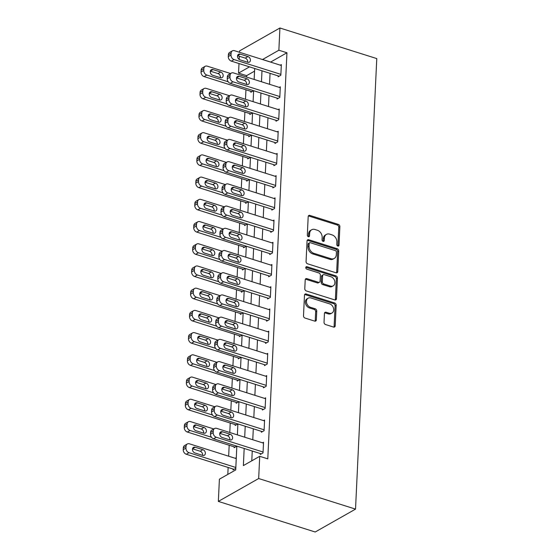 <?xml version="1.0" encoding="UTF-8"?>
<svg xmlns="http://www.w3.org/2000/svg" width="560" height="560" viewBox="0 0 560 560"><rect width="100%" height="100%" fill="white"/><g stroke="black" fill="none" stroke-linecap="round" stroke-linejoin="round"><path stroke-width="0.84" d="M337.834 246.05A1.337 1.029 60.4 0 0 339.003 245.182L339.878 226.646A1.911 1.463 60.4 0 0 338.373 224.399L309.855 215.397A1.911 1.463 60.4 0 0 308.826 215.474A1.911 1.463 60.4 0 0 308.189 216.636L307.314 235.172A1.337 1.029 60.4 0 0 309.533 235.872L309.645 233.478A6.125 4.69 60.4 0 1 311.689 229.747A6.125 4.69 60.4 0 1 314.979 229.495L317.352 230.244A6.125 4.69 60.4 0 1 322.161 237.426L322.049 239.827A1.337 1.029 60.4 0 0 324.268 240.527L324.38 238.126A6.125 4.69 60.4 0 1 326.431 234.402A6.125 4.69 60.4 0 1 329.714 234.15L332.087 234.899A6.125 4.69 60.4 0 1 336.896 242.081L336.784 244.482A1.337 1.029 60.4 0 0 337.834 246.05M337.869 246.064A1.337 1.029 60.4 0 0 337.911 245.798L338.786 227.262A1.911 1.463 60.4 0 0 337.288 225.022L308.763 216.013A1.911 1.463 60.4 0 0 308.371 215.943M308.399 236.754A1.337 1.029 60.4 0 0 308.441 236.495L308.553 234.094L309.645 233.478M323.134 241.409A1.337 1.029 60.4 0 0 323.176 241.143L323.288 238.749L324.38 238.126M324.03 322.294A1.911 1.463 60.4 0 0 325.528 324.534L333.536 327.061A1.911 1.463 60.4 0 0 334.558 326.984A1.911 1.463 60.4 0 0 335.202 325.822L336.168 305.235A1.911 1.463 60.4 0 0 334.67 302.988L306.145 293.979A1.911 1.463 60.4 0 0 305.123 294.063A1.911 1.463 60.4 0 0 304.479 295.225L303.506 315.812A1.911 1.463 60.4 0 0 305.011 318.059L314.678 321.111A1.911 1.463 60.4 0 0 315.707 321.027A1.911 1.463 60.4 0 0 316.344 319.865L316.757 311.052A1.911 1.463 60.4 0 0 315.259 308.812L310.464 307.293A5.117 3.92 60.4 0 1 306.621 302.946A5.117 3.92 60.4 0 1 308.161 298.179A5.117 3.92 60.4 0 1 310.905 297.962L329.679 303.891A5.117 3.92 60.4 0 1 333.522 308.245A5.117 3.92 60.4 0 1 331.989 313.012A5.117 3.92 60.4 0 1 329.238 313.229L326.109 312.235A1.911 1.463 60.4 0 0 325.087 312.319A1.911 1.463 60.4 0 0 324.443 313.481L324.03 322.294M278.873 50.218L286.944 52.766L267.792 458.864L259.721 456.309L258.671 478.527L355.53 509.117L376.775 58.59L279.916 28L278.873 50.218L262.521 59.542M336.091 272.811A1.911 1.463 60.4 0 0 337.12 272.734A1.911 1.463 60.4 0 0 337.757 271.565L338.73 250.985A1.911 1.463 60.4 0 0 337.225 248.738L308.707 239.729A1.911 1.463 60.4 0 0 307.678 239.806A1.911 1.463 60.4 0 0 307.041 240.975L306.068 261.555A1.911 1.463 60.4 0 0 307.573 263.802L336.091 272.811M337.449 278.11L336.476 298.69A1.911 1.463 60.4 0 1 335.839 299.859A1.911 1.463 60.4 0 1 334.81 299.936L306.292 290.927A1.911 1.463 60.4 0 1 304.787 288.687L305.207 279.874A1.911 1.463 60.4 0 1 305.844 278.712A1.911 1.463 60.4 0 1 306.873 278.628L318.437 282.282A1.911 1.463 60.4 0 0 319.466 282.205A1.911 1.463 60.4 0 0 320.103 281.043L320.383 275.198A1.911 1.463 60.4 0 0 318.878 272.951L306.838 269.15A1.337 1.029 60.4 0 1 306.95 266.707L335.951 275.863A1.911 1.463 60.4 0 1 337.449 278.11L336.357 278.726L335.391 299.313L336.476 298.69M286.944 52.766L270.592 62.09M270.06 73.353L269.542 84.308M269.01 95.564L268.492 106.526M267.96 117.782L267.449 128.737M266.917 140L266.399 150.955M265.867 162.211L265.349 173.173M264.817 184.429L264.306 195.384M263.774 206.64L263.256 217.602M262.724 228.858L262.206 239.813M261.674 251.076L261.163 262.031M260.631 273.287L260.113 284.249M259.581 295.505L259.063 306.46M258.538 317.716L258.02 328.678M257.488 339.934L256.97 350.889M256.438 362.152L255.92 373.107M255.395 384.363L254.877 395.325M254.345 406.581L253.827 417.536M253.295 428.799L252.777 439.754M252.252 451.01L251.783 460.81M278.159 75.908L278.117 76.797L280.84 75.25L281.344 64.589L280.322 65.17M277.109 98.126L277.067 99.015L279.797 97.468L280.294 86.807L279.279 87.381M276.066 120.337L276.024 121.226L278.747 119.679L279.251 109.018L278.229 109.599M275.016 142.555L274.974 143.444L277.697 141.897L278.201 131.236L277.179 131.817M273.966 164.773L273.924 165.662L276.654 164.115L277.151 153.447L276.136 154.028M272.923 186.984L272.881 187.873L275.604 186.326L276.108 175.665L275.086 176.246M271.873 209.202L271.831 210.091L274.554 208.544L275.058 197.883L274.036 198.457M270.823 231.413L270.781 232.302L273.511 230.762L274.008 220.094L272.993 220.675M269.78 253.631L269.738 254.52L272.461 252.973L272.965 242.312L271.943 242.893M268.73 275.849L268.688 276.738L271.411 275.191L271.915 264.523L270.893 265.104M267.68 298.06L267.638 298.949L270.368 297.402L270.865 286.741L269.85 287.322M266.637 320.278L266.595 321.167L269.318 319.62L269.822 308.959L268.8 309.533M265.587 342.496L265.545 343.385L268.268 341.838L268.772 331.17L267.75 331.751M264.537 364.707L264.495 365.596L267.225 364.049L267.722 353.388L266.707 353.969M263.494 386.925L263.452 387.814L266.175 386.267L266.679 375.606L265.657 376.18M262.444 409.136L262.402 410.025L265.125 408.478L265.629 397.817L264.607 398.398M261.394 431.354L261.352 432.243L264.082 430.696L264.579 420.035L263.564 420.616M260.351 453.572L260.309 454.461L263.032 452.914L263.536 442.246L262.514 442.827M254.548 71.148L246.61 75.649L246.547 77.049M245.945 89.803L245.497 99.26M244.895 112.021L244.454 121.478M243.852 134.232L243.404 143.689M242.802 156.45L242.354 165.907M241.752 178.661L241.311 188.125M240.709 200.879L240.261 210.336M239.659 223.097L239.211 232.554M238.609 245.308L238.168 254.772M237.566 267.526L237.118 276.983M236.516 289.737L236.068 299.201M235.466 311.955L235.025 321.412M234.423 334.173L233.975 343.63M233.373 356.384L232.925 365.848M232.323 378.602L231.882 388.059M231.28 400.82L230.832 410.277M230.23 423.031L229.782 432.488M229.18 445.249L228.669 456.204M228.137 467.46L227.808 474.418M250.908 91.371L250.866 92.26L253.596 90.699M249.865 113.589L249.823 114.478L252.546 112.91L252.056 123.879M248.815 135.8L248.773 136.689L251.496 135.128M247.765 158.018L247.723 158.907L250.453 157.346M246.722 180.229L246.68 181.118L249.403 179.557M245.672 202.447L245.63 203.336L248.353 201.775M244.622 224.665L244.58 225.554L247.31 223.986M243.579 246.876L243.537 247.765L246.26 246.204M242.529 269.094L242.487 269.983L245.21 268.422M241.479 291.305L241.437 292.194L244.167 290.633M240.436 313.523L240.394 314.412L243.117 312.851M239.386 335.741L239.344 336.63L242.067 335.069M238.336 357.952L238.294 358.841L241.024 357.28M237.293 380.17L237.251 381.059L239.974 379.498M236.243 402.388L236.201 403.277L238.924 401.709M235.193 424.599L235.151 425.488L237.881 423.927L237.391 434.896M234.15 446.817L234.108 447.706L236.831 446.145L235.739 469.917L219.394 479.192L218.344 501.41L315.203 532L355.53 509.117M233.1 469.028L233.058 469.917L235.781 468.37L236.285 457.709L235.263 458.29M246.61 75.649L238.539 73.101L238.994 63.539M239.183 59.437L239.337 56.252M239.526 52.283L239.589 50.883L279.916 28M218.344 501.41L258.671 478.527M244.174 448.462L243.369 465.591L259.721 456.309M261.989 70.805L261.471 81.76M260.939 93.016L260.421 103.978M259.889 115.234L259.378 126.189M258.846 137.445L258.328 148.407M257.796 159.663L257.278 170.618M256.746 181.881L256.235 192.836M255.703 204.092L255.185 215.054M254.653 226.31L254.135 237.265M253.603 248.521L253.092 259.483M252.56 270.739L252.042 281.694M251.51 292.957L250.992 303.912M250.46 315.168L249.949 326.13M249.417 337.386L248.899 348.341M248.367 359.604L247.849 370.559M247.317 381.815L246.806 392.777M246.274 404.033L245.756 414.988M245.224 426.244L244.706 437.206M249.522 66.864L238.539 73.101M238.441 412.678L238.959 401.723M239.484 390.46L240.002 379.505M240.534 368.249L241.052 357.287M241.584 346.031L242.102 335.076M242.627 323.82L243.145 312.858M243.677 301.602L244.195 290.647M244.727 279.384L245.245 268.429M245.77 257.173L246.288 246.211M246.82 234.955L247.338 224M247.87 212.744L248.388 201.782M248.913 190.526L249.431 179.571M249.963 168.308L250.481 157.353M251.013 146.097L251.531 135.135M253.106 101.661L253.624 90.706M254.156 79.45L254.674 68.488M270.592 62.041L262.521 59.493M326.431 234.402L325.339 235.025A6.125 4.69 60.4 0 0 323.288 238.749M311.689 229.747L310.604 230.37A6.125 4.69 60.4 0 0 308.553 234.094M336.483 272.881A1.911 1.463 60.4 0 0 336.672 272.188L337.638 251.601A1.911 1.463 60.4 0 0 336.14 249.354L307.615 240.345A1.911 1.463 60.4 0 0 307.223 240.275M336.42 252.203A1.337 1.029 60.4 0 0 335.37 250.628L310.331 242.725A1.337 1.029 60.4 0 0 309.169 243.593L309.05 246.12A6.125 4.69 60.4 0 0 313.852 253.309L330.967 258.713A6.125 4.69 60.4 0 0 334.25 258.454A6.125 4.69 60.4 0 0 336.301 254.73L336.42 252.203M309.617 242.781L308.525 243.397A1.337 1.029 60.4 0 0 308.077 244.209L309.169 243.593M334.25 258.454L333.165 259.07A6.125 4.69 60.4 0 1 329.875 259.329L312.767 253.925A6.125 4.69 60.4 0 1 307.958 246.743L308.077 244.209M335.202 300.006A1.911 1.463 60.4 0 0 335.391 299.313M319.466 282.205L318.374 282.821A1.911 1.463 60.4 0 1 317.345 282.905L305.781 279.251A1.911 1.463 60.4 0 0 305.389 279.181M336.357 278.726A1.911 1.463 60.4 0 0 334.859 276.479L305.858 267.323A1.337 1.029 60.4 0 0 305.823 267.316M330.442 286.076A5.117 3.92 60.4 0 0 333.186 285.859A5.117 3.92 60.4 0 0 334.726 281.092A5.117 3.92 60.4 0 0 330.883 276.745L324.268 274.652A1.911 1.463 60.4 0 0 323.239 274.736A1.911 1.463 60.4 0 0 322.602 275.898L322.322 281.743A1.911 1.463 60.4 0 0 323.827 283.983L330.442 286.076L329.35 286.692A5.117 3.92 60.4 0 0 332.094 286.482L333.186 285.859M323.239 274.736L322.147 275.352A1.911 1.463 60.4 0 0 321.51 276.514L322.602 275.898M329.35 286.692L322.735 284.606A1.911 1.463 60.4 0 1 321.23 282.359L321.51 276.514M331.989 313.012L330.897 313.628A5.117 3.92 60.4 0 1 328.153 313.845L325.024 312.858A1.911 1.463 60.4 0 0 324.632 312.788M308.161 298.179L307.069 298.795A5.117 3.92 60.4 0 0 305.529 303.562A5.117 3.92 60.4 0 0 309.372 307.916L310.464 307.293M315.07 321.181A1.911 1.463 60.4 0 0 315.252 320.481L315.672 311.675A1.911 1.463 60.4 0 0 314.167 309.428L309.372 307.916M333.921 327.131A1.911 1.463 60.4 0 0 334.11 326.438L335.083 305.851A1.911 1.463 60.4 0 0 333.578 303.611L305.06 294.602A1.911 1.463 60.4 0 0 304.668 294.532M228.221 81.795L206.822 75.04A3.899 2.989 60.4 0 1 203.763 70.462L203.847 68.691A3.899 2.989 60.4 0 1 205.149 66.318A3.899 2.989 60.4 0 1 207.242 66.15L230.559 73.521M251.888 91.679L204.099 76.587A3.899 2.989 -119.6 0 1 201.033 72.009L201.117 70.231A3.899 2.989 -119.6 0 1 202.426 67.865L205.149 66.318M220.388 77.7A3.122 2.387 60.4 0 0 218.001 73.584L210.315 71.155M212.709 75.278L220.458 77.721A3.122 2.387 60.4 0 0 222.131 77.595A3.122 2.387 60.4 0 0 223.069 74.683A3.122 2.387 60.4 0 0 220.724 72.037L212.975 69.587A3.122 2.387 60.4 0 0 211.302 69.72A3.122 2.387 60.4 0 0 210.364 72.625A3.122 2.387 60.4 0 0 212.709 75.278M280.882 74.361L234.066 59.577A3.899 2.989 60.4 0 1 231.007 55.006L231.091 53.228A3.899 2.989 60.4 0 1 232.393 50.855A3.899 2.989 60.4 0 1 234.486 50.694L281.302 65.478M232.393 50.855L229.67 52.402A3.899 2.989 -119.6 0 0 228.368 54.775L228.284 56.553A3.899 2.989 -119.6 0 0 231.343 61.124L279.139 76.216M239.953 59.815A3.122 2.387 -119.6 0 1 237.615 57.162A3.122 2.387 -119.6 0 1 238.553 54.257A3.122 2.387 -119.6 0 1 240.226 54.124L247.975 56.574A3.122 2.387 -119.6 0 1 250.313 59.227A3.122 2.387 -119.6 0 1 249.375 62.132A3.122 2.387 -119.6 0 1 247.702 62.258L239.953 59.815M237.566 55.692L245.245 58.121A3.122 2.387 -119.6 0 1 247.639 62.237M227.171 104.013L205.772 97.251A3.899 2.989 60.4 0 1 202.713 92.68L202.797 90.902A3.899 2.989 60.4 0 1 204.099 88.529A3.899 2.989 60.4 0 1 206.192 88.368L229.509 95.732M250.845 113.897L203.049 98.798A3.899 2.989 -119.6 0 1 199.99 94.227L200.074 92.449A3.899 2.989 -119.6 0 1 201.376 90.076L204.099 88.529M219.345 99.918A3.122 2.387 60.4 0 0 216.951 95.795L209.272 93.373M211.659 97.489L219.408 99.939A3.122 2.387 60.4 0 0 221.081 99.806A3.122 2.387 60.4 0 0 222.019 96.901A3.122 2.387 60.4 0 0 219.674 94.248L211.925 91.805A3.122 2.387 60.4 0 0 210.252 91.931A3.122 2.387 60.4 0 0 209.321 94.843A3.122 2.387 60.4 0 0 211.659 97.489M226.121 126.231L204.722 119.469A3.899 2.989 60.4 0 1 201.663 114.898L201.747 113.12A3.899 2.989 60.4 0 1 203.056 110.747A3.899 2.989 60.4 0 1 205.142 110.586L228.466 117.95M249.795 136.108L201.999 121.016A3.899 2.989 -119.6 0 1 198.94 116.445L199.024 114.667A3.899 2.989 -119.6 0 1 200.326 112.294L203.056 110.747M218.295 122.129A3.122 2.387 60.4 0 0 215.901 118.013L208.222 115.584M210.609 119.707L218.358 122.15A3.122 2.387 60.4 0 0 220.031 122.024A3.122 2.387 60.4 0 0 220.969 119.119A3.122 2.387 60.4 0 0 218.631 116.466L210.882 114.016A3.122 2.387 60.4 0 0 209.209 114.149A3.122 2.387 60.4 0 0 208.271 117.054A3.122 2.387 60.4 0 0 210.609 119.707M225.078 148.442L203.679 141.687A3.899 2.989 60.4 0 1 200.62 137.109L200.704 135.331A3.899 2.989 60.4 0 1 202.006 132.965A3.899 2.989 60.4 0 1 204.099 132.797L227.416 140.161M248.745 158.326L200.956 143.234A3.899 2.989 -119.6 0 1 197.89 138.656L197.974 136.878A3.899 2.989 -119.6 0 1 199.283 134.505L202.006 132.965M217.245 144.347A3.122 2.387 60.4 0 0 214.858 140.224L207.172 137.802M209.566 141.918L217.315 144.368A3.122 2.387 60.4 0 0 218.988 144.235A3.122 2.387 60.4 0 0 219.926 141.33A3.122 2.387 60.4 0 0 217.581 138.684L209.832 136.234A3.122 2.387 60.4 0 0 208.159 136.367A3.122 2.387 60.4 0 0 207.221 139.272A3.122 2.387 60.4 0 0 209.566 141.918M279.839 96.579L233.023 81.795A3.899 2.989 60.4 0 1 229.964 77.217L230.041 75.439A3.899 2.989 60.4 0 1 231.35 73.073A3.899 2.989 60.4 0 1 233.443 72.905L280.252 87.689M231.35 73.073L228.627 74.613A3.899 2.989 -119.6 0 0 227.318 76.986L227.234 78.764A3.899 2.989 -119.6 0 0 230.3 83.342L278.089 98.434M238.91 82.026A3.122 2.387 -119.6 0 1 236.565 79.38A3.122 2.387 -119.6 0 1 237.503 76.475A3.122 2.387 -119.6 0 1 239.176 76.342L246.925 78.792A3.122 2.387 -119.6 0 1 249.27 81.438A3.122 2.387 -119.6 0 1 248.332 84.343A3.122 2.387 -119.6 0 1 246.659 84.476L238.91 82.026M236.516 77.91L244.202 80.332A3.122 2.387 -119.6 0 1 246.589 84.455M278.789 118.797L231.973 104.006A3.899 2.989 60.4 0 1 228.914 99.435L228.998 97.657A3.899 2.989 60.4 0 1 230.3 95.284A3.899 2.989 60.4 0 1 232.393 95.123L279.209 109.907M230.3 95.284L227.577 96.831A3.899 2.989 -119.6 0 0 226.275 99.204L226.191 100.982A3.899 2.989 -119.6 0 0 229.25 105.553L277.046 120.652M237.86 104.244A3.122 2.387 -119.6 0 1 235.522 101.591A3.122 2.387 -119.6 0 1 236.453 98.686A3.122 2.387 -119.6 0 1 238.126 98.56L245.875 101.003A3.122 2.387 -119.6 0 1 248.22 103.656A3.122 2.387 -119.6 0 1 247.282 106.561A3.122 2.387 -119.6 0 1 245.609 106.694L237.86 104.244M235.473 100.121L243.152 102.55A3.122 2.387 -119.6 0 1 245.546 106.673M277.739 141.008L230.923 126.224A3.899 2.989 60.4 0 1 227.864 121.646L227.948 119.875A3.899 2.989 60.4 0 1 229.25 117.502A3.899 2.989 60.4 0 1 231.343 117.334L278.159 132.125M229.25 117.502L226.527 119.049A3.899 2.989 -119.6 0 0 225.225 121.415L225.141 123.193A3.899 2.989 -119.6 0 0 228.2 127.771L275.996 142.863M236.81 126.462A3.122 2.387 -119.6 0 1 234.472 123.809A3.122 2.387 -119.6 0 1 235.41 120.904A3.122 2.387 -119.6 0 1 237.083 120.771L244.832 123.221A3.122 2.387 -119.6 0 1 247.17 125.867A3.122 2.387 -119.6 0 1 246.232 128.779A3.122 2.387 -119.6 0 1 244.559 128.905L236.81 126.462M234.423 122.339L242.102 124.768A3.122 2.387 -119.6 0 1 244.496 128.884M224.028 170.66L202.629 163.898A3.899 2.989 60.4 0 1 199.57 159.327L199.654 157.549A3.899 2.989 60.4 0 1 200.956 155.176A3.899 2.989 60.4 0 1 203.049 155.015L226.366 162.379M247.702 180.544L199.906 165.445A3.899 2.989 -119.6 0 1 196.847 160.874L196.931 159.096A3.899 2.989 -119.6 0 1 198.233 156.723L200.956 155.176M216.202 166.565A3.122 2.387 60.4 0 0 213.808 162.442L206.129 160.013M208.516 164.136L216.265 166.586A3.122 2.387 60.4 0 0 217.938 166.453A3.122 2.387 60.4 0 0 218.876 163.548A3.122 2.387 60.4 0 0 216.531 160.895L208.782 158.452A3.122 2.387 60.4 0 0 207.109 158.578A3.122 2.387 60.4 0 0 206.178 161.483A3.122 2.387 60.4 0 0 208.516 164.136M276.696 163.226L229.88 148.442A3.899 2.989 60.4 0 1 226.821 143.864L226.898 142.086A3.899 2.989 60.4 0 1 228.207 139.713A3.899 2.989 60.4 0 1 230.3 139.552L277.109 154.336M228.207 139.713L225.484 141.26A3.899 2.989 -119.6 0 0 224.175 143.633L224.091 145.411A3.899 2.989 -119.6 0 0 227.157 149.982L274.946 165.081M235.767 148.673A3.122 2.387 -119.6 0 1 233.422 146.027A3.122 2.387 -119.6 0 1 234.36 143.115A3.122 2.387 -119.6 0 1 236.033 142.989L243.782 145.432A3.122 2.387 -119.6 0 1 246.127 148.085A3.122 2.387 -119.6 0 1 245.189 150.99A3.122 2.387 -119.6 0 1 243.516 151.123L235.767 148.673M233.373 144.557L241.059 146.979A3.122 2.387 -119.6 0 1 243.446 151.102M222.978 192.871L201.579 186.116A3.899 2.989 60.4 0 1 198.52 181.545L198.604 179.767A3.899 2.989 60.4 0 1 199.913 177.394A3.899 2.989 60.4 0 1 201.999 177.233L225.323 184.597M246.652 202.755L198.856 187.663A3.899 2.989 -119.6 0 1 195.797 183.085L195.881 181.307A3.899 2.989 -119.6 0 1 197.183 178.941L199.913 177.394M215.152 188.776A3.122 2.387 60.4 0 0 212.758 184.66L205.079 182.231M207.466 186.354L215.215 188.797A3.122 2.387 60.4 0 0 216.895 188.671A3.122 2.387 60.4 0 0 217.826 185.759A3.122 2.387 60.4 0 0 215.488 183.113L207.739 180.663A3.122 2.387 60.4 0 0 206.066 180.796A3.122 2.387 60.4 0 0 205.128 183.701A3.122 2.387 60.4 0 0 207.466 186.354M275.646 185.437L228.83 170.653A3.899 2.989 60.4 0 1 225.771 166.082L225.855 164.304A3.899 2.989 60.4 0 1 227.157 161.931A3.899 2.989 60.4 0 1 229.25 161.77L276.066 176.554M227.157 161.931L224.434 163.478A3.899 2.989 -119.6 0 0 223.132 165.851L223.048 167.629A3.899 2.989 -119.6 0 0 226.107 172.2L273.903 187.292M234.717 170.891A3.122 2.387 -119.6 0 1 232.379 168.238A3.122 2.387 -119.6 0 1 233.31 165.333A3.122 2.387 -119.6 0 1 234.983 165.2L242.732 167.65A3.122 2.387 -119.6 0 1 245.077 170.303A3.122 2.387 -119.6 0 1 244.139 173.208A3.122 2.387 -119.6 0 1 242.466 173.334L234.717 170.891M232.33 166.768L240.009 169.197A3.122 2.387 -119.6 0 1 242.403 173.32M221.935 215.089L200.536 208.334A3.899 2.989 60.4 0 1 197.477 203.756L197.561 201.978A3.899 2.989 60.4 0 1 198.863 199.605A3.899 2.989 60.4 0 1 200.956 199.444L224.273 206.808M245.602 224.973L197.813 209.874A3.899 2.989 -119.6 0 1 194.747 205.303L194.831 203.525A3.899 2.989 -119.6 0 1 196.14 201.152L198.863 199.605M214.102 210.994A3.122 2.387 60.4 0 0 211.715 206.871L204.029 204.449M206.423 208.565L214.172 211.015A3.122 2.387 60.4 0 0 215.845 210.882A3.122 2.387 60.4 0 0 216.783 207.977A3.122 2.387 60.4 0 0 214.438 205.324L206.689 202.881A3.122 2.387 60.4 0 0 205.016 203.007A3.122 2.387 60.4 0 0 204.078 205.919A3.122 2.387 60.4 0 0 206.423 208.565M220.885 237.307L199.486 230.545A3.899 2.989 60.4 0 1 196.427 225.974L196.511 224.196A3.899 2.989 60.4 0 1 197.813 221.823A3.899 2.989 60.4 0 1 199.906 221.662L223.223 229.026M244.559 247.184L196.763 232.092A3.899 2.989 -119.6 0 1 193.704 227.521L193.788 225.743A3.899 2.989 -119.6 0 1 195.09 223.37L197.813 221.823M213.059 233.212A3.122 2.387 60.4 0 0 210.665 229.089L202.986 226.66M205.373 230.783L213.122 233.226A3.122 2.387 60.4 0 0 214.795 233.1A3.122 2.387 60.4 0 0 215.733 230.195A3.122 2.387 60.4 0 0 213.388 227.542L205.639 225.092A3.122 2.387 60.4 0 0 203.966 225.225A3.122 2.387 60.4 0 0 203.035 228.13A3.122 2.387 60.4 0 0 205.373 230.783M219.835 259.518L198.436 252.763A3.899 2.989 60.4 0 1 195.377 248.185L195.461 246.407A3.899 2.989 60.4 0 1 196.77 244.041A3.899 2.989 60.4 0 1 198.856 243.873L222.18 251.237M243.509 269.402L195.713 254.31A3.899 2.989 -119.6 0 1 192.654 249.732L192.738 247.954A3.899 2.989 -119.6 0 1 194.04 245.588L196.77 244.041M212.009 255.423A3.122 2.387 60.4 0 0 209.615 251.307L201.936 248.878M204.323 253.001L212.072 255.444A3.122 2.387 60.4 0 0 213.752 255.311A3.122 2.387 60.4 0 0 214.683 252.406A3.122 2.387 60.4 0 0 212.345 249.76L204.596 247.31A3.122 2.387 60.4 0 0 202.923 247.443A3.122 2.387 60.4 0 0 201.985 250.348A3.122 2.387 60.4 0 0 204.323 253.001M218.792 281.736L197.393 274.974A3.899 2.989 60.4 0 1 194.334 270.403L194.418 268.625A3.899 2.989 60.4 0 1 195.72 266.252A3.899 2.989 60.4 0 1 197.813 266.091L221.13 273.455M242.459 291.62L194.67 276.521A3.899 2.989 -119.6 0 1 191.604 271.95L191.688 270.172A3.899 2.989 -119.6 0 1 192.997 267.799L195.72 266.252M210.959 277.641A3.122 2.387 60.4 0 0 208.572 273.518L200.886 271.096M203.28 275.212L211.029 277.662A3.122 2.387 60.4 0 0 212.702 277.529A3.122 2.387 60.4 0 0 213.64 274.624A3.122 2.387 60.4 0 0 211.295 271.971L203.546 269.528A3.122 2.387 60.4 0 0 201.873 269.654A3.122 2.387 60.4 0 0 200.935 272.559A3.122 2.387 60.4 0 0 203.28 275.212M274.596 207.655L227.78 192.871A3.899 2.989 60.4 0 1 224.721 188.293L224.805 186.515A3.899 2.989 60.4 0 1 226.107 184.149A3.899 2.989 60.4 0 1 228.2 183.981L275.016 198.772M226.107 184.149L223.384 185.696A3.899 2.989 -119.6 0 0 222.082 188.062L221.998 189.84A3.899 2.989 -119.6 0 0 225.057 194.418L272.853 209.51M233.667 193.102A3.122 2.387 -119.6 0 1 231.329 190.456A3.122 2.387 -119.6 0 1 232.267 187.551A3.122 2.387 -119.6 0 1 233.94 187.418L241.689 189.868A3.122 2.387 -119.6 0 1 244.027 192.514A3.122 2.387 -119.6 0 1 243.089 195.419A3.122 2.387 -119.6 0 1 241.416 195.552L233.667 193.102M231.28 188.986L238.959 191.415A3.122 2.387 -119.6 0 1 241.353 195.531M273.553 229.873L226.737 215.082A3.899 2.989 60.4 0 1 223.678 210.511L223.762 208.733A3.899 2.989 60.4 0 1 225.064 206.36A3.899 2.989 60.4 0 1 227.157 206.199L273.966 220.983M225.064 206.36L222.341 207.907A3.899 2.989 -119.6 0 0 221.032 210.28L220.948 212.058A3.899 2.989 -119.6 0 0 224.014 216.629L271.803 231.728M232.624 215.32A3.122 2.387 -119.6 0 1 230.279 212.667A3.122 2.387 -119.6 0 1 231.217 209.762A3.122 2.387 -119.6 0 1 232.89 209.636L240.639 212.079A3.122 2.387 -119.6 0 1 242.984 214.732A3.122 2.387 -119.6 0 1 242.046 217.637A3.122 2.387 -119.6 0 1 240.373 217.77L232.624 215.32M230.23 211.204L237.916 213.626A3.122 2.387 -119.6 0 1 240.303 217.749M272.503 252.084L225.687 237.3A3.899 2.989 60.4 0 1 222.628 232.729L222.712 230.951A3.899 2.989 60.4 0 1 224.014 228.578A3.899 2.989 60.4 0 1 226.107 228.417L272.923 243.201M224.014 228.578L221.291 230.125A3.899 2.989 -119.6 0 0 219.989 232.498L219.905 234.269A3.899 2.989 -119.6 0 0 222.964 238.847L270.76 253.939M231.574 237.538A3.122 2.387 -119.6 0 1 229.236 234.885A3.122 2.387 -119.6 0 1 230.167 231.98A3.122 2.387 -119.6 0 1 231.84 231.847L239.589 234.297A3.122 2.387 -119.6 0 1 241.934 236.95A3.122 2.387 -119.6 0 1 240.996 239.855A3.122 2.387 -119.6 0 1 239.323 239.981L231.574 237.538M229.187 233.415L236.866 235.844A3.122 2.387 -119.6 0 1 239.26 239.96M271.453 274.302L224.637 259.518A3.899 2.989 60.4 0 1 221.578 254.94L221.662 253.162A3.899 2.989 60.4 0 1 222.971 250.796A3.899 2.989 60.4 0 1 225.057 250.628L271.873 265.412M222.971 250.796L220.241 252.336A3.899 2.989 -119.6 0 0 218.939 254.709L218.855 256.487A3.899 2.989 -119.6 0 0 221.914 261.065L269.71 276.157M230.524 259.749A3.122 2.387 -119.6 0 1 228.186 257.103A3.122 2.387 -119.6 0 1 229.124 254.198A3.122 2.387 -119.6 0 1 230.797 254.065L238.546 256.515A3.122 2.387 -119.6 0 1 240.884 259.161A3.122 2.387 -119.6 0 1 239.946 262.066A3.122 2.387 -119.6 0 1 238.273 262.199L230.524 259.749M228.137 255.633L235.816 258.055A3.122 2.387 -119.6 0 1 238.21 262.178M217.742 303.947L196.343 297.192A3.899 2.989 60.4 0 1 193.284 292.621L193.368 290.843A3.899 2.989 60.4 0 1 194.67 288.47A3.899 2.989 60.4 0 1 196.763 288.309L220.08 295.673M241.416 313.831L193.62 298.739A3.899 2.989 -119.6 0 1 190.561 294.161L190.645 292.39A3.899 2.989 -119.6 0 1 191.947 290.017L194.67 288.47M209.916 299.852A3.122 2.387 60.4 0 0 207.522 295.736L199.843 293.307M202.23 297.43L209.979 299.873A3.122 2.387 60.4 0 0 211.652 299.747A3.122 2.387 60.4 0 0 212.59 296.842A3.122 2.387 60.4 0 0 210.245 294.189L202.496 291.739A3.122 2.387 60.4 0 0 200.823 291.872A3.122 2.387 60.4 0 0 199.892 294.777A3.122 2.387 60.4 0 0 202.23 297.43M270.41 296.513L223.594 281.729A3.899 2.989 60.4 0 1 220.535 277.158L220.619 275.38A3.899 2.989 60.4 0 1 221.921 273.007A3.899 2.989 60.4 0 1 224.014 272.846L270.823 287.63M221.921 273.007L219.198 274.554A3.899 2.989 -119.6 0 0 217.889 276.927L217.805 278.705A3.899 2.989 -119.6 0 0 220.871 283.276L268.66 298.375M229.481 281.967A3.122 2.387 -119.6 0 1 227.136 279.314A3.122 2.387 -119.6 0 1 228.074 276.409A3.122 2.387 -119.6 0 1 229.747 276.283L237.496 278.726A3.122 2.387 -119.6 0 1 239.841 281.379A3.122 2.387 -119.6 0 1 238.903 284.284A3.122 2.387 -119.6 0 1 237.23 284.417L229.481 281.967M227.087 277.844L234.773 280.273A3.122 2.387 -119.6 0 1 237.16 284.396M216.692 326.165L195.3 319.41A3.899 2.989 60.4 0 1 192.234 314.832L192.318 313.054A3.899 2.989 60.4 0 1 193.627 310.688A3.899 2.989 60.4 0 1 195.713 310.52L219.037 317.884M240.366 336.049L192.57 320.957A3.899 2.989 -119.6 0 1 189.511 316.379L189.595 314.601A3.899 2.989 -119.6 0 1 190.897 312.228L193.627 310.688M208.866 322.07A3.122 2.387 60.4 0 0 206.472 317.947L198.793 315.525M201.18 319.641L208.929 322.091A3.122 2.387 60.4 0 0 210.609 321.958A3.122 2.387 60.4 0 0 211.54 319.053A3.122 2.387 60.4 0 0 209.202 316.407L201.453 313.957A3.122 2.387 60.4 0 0 199.78 314.09A3.122 2.387 60.4 0 0 198.842 316.995A3.122 2.387 60.4 0 0 201.18 319.641M269.36 318.731L222.544 303.947A3.899 2.989 60.4 0 1 219.485 299.369L219.569 297.598A3.899 2.989 60.4 0 1 220.871 295.225A3.899 2.989 60.4 0 1 222.964 295.057L269.78 309.848M220.871 295.225L218.148 296.772A3.899 2.989 -119.6 0 0 216.846 299.138L216.762 300.916A3.899 2.989 -119.6 0 0 219.821 305.494L267.617 320.586M228.431 304.185A3.122 2.387 -119.6 0 1 226.093 301.532A3.122 2.387 -119.6 0 1 227.024 298.627A3.122 2.387 -119.6 0 1 228.697 298.494L236.446 300.944A3.122 2.387 -119.6 0 1 238.791 303.59A3.122 2.387 -119.6 0 1 237.853 306.502A3.122 2.387 -119.6 0 1 236.18 306.628L228.431 304.185M226.044 300.062L233.723 302.491A3.122 2.387 -119.6 0 1 236.117 306.607M215.649 348.383L194.25 341.621A3.899 2.989 60.4 0 1 191.191 337.05L191.275 335.272A3.899 2.989 60.4 0 1 192.577 332.899A3.899 2.989 60.4 0 1 194.67 332.738L217.987 340.102M239.316 358.267L191.527 343.168A3.899 2.989 -119.6 0 1 188.461 338.597L188.545 336.819A3.899 2.989 -119.6 0 1 189.854 334.446L192.577 332.899M207.816 344.288A3.122 2.387 60.4 0 0 205.429 340.165L197.743 337.736M200.137 341.859L207.886 344.309A3.122 2.387 60.4 0 0 209.559 344.176A3.122 2.387 60.4 0 0 210.497 341.271A3.122 2.387 60.4 0 0 208.152 338.618L200.403 336.175A3.122 2.387 60.4 0 0 198.73 336.301A3.122 2.387 60.4 0 0 197.792 339.206A3.122 2.387 60.4 0 0 200.137 341.859M214.599 370.594L193.2 363.839A3.899 2.989 60.4 0 1 190.141 359.261L190.225 357.49A3.899 2.989 60.4 0 1 191.527 355.117A3.899 2.989 60.4 0 1 193.62 354.949L216.937 362.32M238.273 380.478L190.477 365.386A3.899 2.989 -119.6 0 1 187.418 360.808L187.502 359.03A3.899 2.989 -119.6 0 1 188.804 356.664L191.527 355.117M206.773 366.499A3.122 2.387 60.4 0 0 204.379 362.383L196.7 359.954M199.087 364.077L206.836 366.52A3.122 2.387 60.4 0 0 208.509 366.394A3.122 2.387 60.4 0 0 209.447 363.482A3.122 2.387 60.4 0 0 207.102 360.836L199.353 358.386A3.122 2.387 60.4 0 0 197.68 358.519A3.122 2.387 60.4 0 0 196.749 361.424A3.122 2.387 60.4 0 0 199.087 364.077M213.549 392.812L192.157 386.057A3.899 2.989 60.4 0 1 189.091 381.479L189.175 379.701A3.899 2.989 60.4 0 1 190.484 377.328A3.899 2.989 60.4 0 1 192.57 377.167L215.894 384.531M237.223 402.696L189.427 387.597A3.899 2.989 -119.6 0 1 186.368 383.026L186.452 381.248A3.899 2.989 -119.6 0 1 187.754 378.875L190.484 377.328M205.723 388.717A3.122 2.387 60.4 0 0 203.329 384.594L195.65 382.172M198.044 386.288L205.786 388.738A3.122 2.387 60.4 0 0 207.466 388.605A3.122 2.387 60.4 0 0 208.397 385.7A3.122 2.387 60.4 0 0 206.059 383.047L198.31 380.604A3.122 2.387 60.4 0 0 196.637 380.73A3.122 2.387 60.4 0 0 195.699 383.642A3.122 2.387 60.4 0 0 198.044 386.288M212.506 415.03L191.107 408.268A3.899 2.989 60.4 0 1 188.048 403.697L188.132 401.919A3.899 2.989 60.4 0 1 189.434 399.546A3.899 2.989 60.4 0 1 191.527 399.385L214.844 406.749M236.173 424.907L188.384 409.815A3.899 2.989 -119.6 0 1 185.318 405.244L185.402 403.466A3.899 2.989 -119.6 0 1 186.711 401.093L189.434 399.546M204.673 410.928A3.122 2.387 60.4 0 0 202.286 406.812L194.6 404.383M196.994 408.506L204.743 410.949A3.122 2.387 60.4 0 0 206.416 410.823A3.122 2.387 60.4 0 0 207.354 407.918A3.122 2.387 60.4 0 0 205.009 405.265L197.26 402.815A3.122 2.387 60.4 0 0 195.587 402.948A3.122 2.387 60.4 0 0 194.649 405.853A3.122 2.387 60.4 0 0 196.994 408.506M211.456 437.241L190.057 430.486A3.899 2.989 60.4 0 1 186.998 425.908L187.082 424.13A3.899 2.989 60.4 0 1 188.384 421.764A3.899 2.989 60.4 0 1 190.477 421.596L213.794 428.96M235.13 447.125L187.334 432.033A3.899 2.989 -119.6 0 1 184.275 427.455L184.359 425.677A3.899 2.989 -119.6 0 1 185.661 423.304L188.384 421.764M203.63 433.146A3.122 2.387 60.4 0 0 201.236 429.023L193.557 426.601M195.944 430.717L203.693 433.167A3.122 2.387 60.4 0 0 205.366 433.034A3.122 2.387 60.4 0 0 206.304 430.129A3.122 2.387 60.4 0 0 203.959 427.483L196.21 425.033A3.122 2.387 60.4 0 0 194.537 425.166A3.122 2.387 60.4 0 0 193.606 428.071A3.122 2.387 60.4 0 0 195.944 430.717M235.823 467.488L189.014 452.697A3.899 2.989 60.4 0 1 185.948 448.126L186.032 446.348A3.899 2.989 60.4 0 1 187.341 443.975A3.899 2.989 60.4 0 1 189.427 443.814L236.243 458.598M234.08 469.343L186.284 454.244A3.899 2.989 -119.6 0 1 183.225 449.673L183.309 447.895A3.899 2.989 -119.6 0 1 184.611 445.522L187.341 443.975M202.58 455.364A3.122 2.387 60.4 0 0 200.193 451.241L192.507 448.812M194.901 452.935L202.643 455.385A3.122 2.387 60.4 0 0 204.323 455.252A3.122 2.387 60.4 0 0 205.254 452.347A3.122 2.387 60.4 0 0 202.916 449.694L195.167 447.251A3.122 2.387 60.4 0 0 193.494 447.377A3.122 2.387 60.4 0 0 192.556 450.282A3.122 2.387 60.4 0 0 194.901 452.935M268.31 340.949L221.494 326.158A3.899 2.989 60.4 0 1 218.435 321.587L218.519 319.809A3.899 2.989 60.4 0 1 219.828 317.436A3.899 2.989 60.4 0 1 221.914 317.275L268.73 332.059M219.828 317.436L217.098 318.983A3.899 2.989 -119.6 0 0 215.796 321.356L215.712 323.134A3.899 2.989 -119.6 0 0 218.771 327.705L266.567 342.804M227.381 326.396A3.122 2.387 -119.6 0 1 225.043 323.75A3.122 2.387 -119.6 0 1 225.981 320.838A3.122 2.387 -119.6 0 1 227.654 320.712L235.403 323.155A3.122 2.387 -119.6 0 1 237.741 325.808A3.122 2.387 -119.6 0 1 236.81 328.713A3.122 2.387 -119.6 0 1 235.13 328.846L227.381 326.396M224.994 322.28L232.673 324.702A3.122 2.387 -119.6 0 1 235.067 328.825M267.267 363.16L220.451 348.376A3.899 2.989 60.4 0 1 217.392 343.805L217.476 342.027A3.899 2.989 60.4 0 1 218.778 339.654A3.899 2.989 60.4 0 1 220.871 339.493L267.687 354.277M218.778 339.654L216.055 341.201A3.899 2.989 -119.6 0 0 214.746 343.574L214.662 345.352A3.899 2.989 -119.6 0 0 217.728 349.923L265.517 365.015M226.338 348.614A3.122 2.387 -119.6 0 1 223.993 345.961A3.122 2.387 -119.6 0 1 224.931 343.056A3.122 2.387 -119.6 0 1 226.604 342.923L234.353 345.373A3.122 2.387 -119.6 0 1 236.698 348.026A3.122 2.387 -119.6 0 1 235.76 350.931A3.122 2.387 -119.6 0 1 234.087 351.057L226.338 348.614M223.944 344.491L231.63 346.92A3.122 2.387 -119.6 0 1 234.017 351.036M266.217 385.378L219.401 370.594A3.899 2.989 60.4 0 1 216.342 366.016L216.426 364.238A3.899 2.989 60.4 0 1 217.728 361.872A3.899 2.989 60.4 0 1 219.821 361.704L266.637 376.488M217.728 361.872L215.005 363.412A3.899 2.989 -119.6 0 0 213.703 365.785L213.619 367.563A3.899 2.989 -119.6 0 0 216.678 372.141L264.474 387.233M225.288 370.825A3.122 2.387 -119.6 0 1 222.95 368.179A3.122 2.387 -119.6 0 1 223.881 365.274A3.122 2.387 -119.6 0 1 225.554 365.141L233.303 367.591A3.122 2.387 -119.6 0 1 235.648 370.237A3.122 2.387 -119.6 0 1 234.71 373.142A3.122 2.387 -119.6 0 1 233.037 373.275L225.288 370.825M222.901 366.709L230.58 369.131A3.122 2.387 -119.6 0 1 232.974 373.254M265.167 407.596L218.358 392.805A3.899 2.989 60.4 0 1 215.292 388.234L215.376 386.456A3.899 2.989 60.4 0 1 216.685 384.083A3.899 2.989 60.4 0 1 218.771 383.922L265.587 398.706M216.685 384.083L213.955 385.63A3.899 2.989 -119.6 0 0 212.653 388.003L212.569 389.781A3.899 2.989 -119.6 0 0 215.628 394.352L263.424 409.451M224.238 393.043A3.122 2.387 -119.6 0 1 221.9 390.39A3.122 2.387 -119.6 0 1 222.838 387.485A3.122 2.387 -119.6 0 1 224.511 387.359L232.26 389.802A3.122 2.387 -119.6 0 1 234.598 392.455A3.122 2.387 -119.6 0 1 233.667 395.36A3.122 2.387 -119.6 0 1 231.987 395.493L224.238 393.043M221.851 388.92L229.53 391.349A3.122 2.387 -119.6 0 1 231.924 395.472M264.124 429.807L217.308 415.023A3.899 2.989 60.4 0 1 214.249 410.452L214.333 408.674A3.899 2.989 60.4 0 1 215.635 406.301A3.899 2.989 60.4 0 1 217.728 406.14L264.544 420.924M215.635 406.301L212.912 407.848A3.899 2.989 -119.6 0 0 211.603 410.221L211.519 411.992A3.899 2.989 -119.6 0 0 214.585 416.57L262.374 431.662M223.195 415.261A3.122 2.387 -119.6 0 1 220.85 412.608A3.122 2.387 -119.6 0 1 221.788 409.703A3.122 2.387 -119.6 0 1 223.461 409.57L231.21 412.02A3.122 2.387 -119.6 0 1 233.555 414.666A3.122 2.387 -119.6 0 1 232.617 417.578A3.122 2.387 -119.6 0 1 230.944 417.704L223.195 415.261M220.801 411.138L228.487 413.567A3.122 2.387 -119.6 0 1 230.874 417.683M263.074 452.025L216.258 437.241A3.899 2.989 60.4 0 1 213.199 432.663L213.283 430.885A3.899 2.989 60.4 0 1 214.585 428.512A3.899 2.989 60.4 0 1 216.678 428.351L263.494 443.135M214.585 428.512L211.862 430.059A3.899 2.989 -119.6 0 0 210.56 432.432L210.476 434.21A3.899 2.989 -119.6 0 0 213.535 438.781L261.331 453.88M222.145 437.472A3.122 2.387 -119.6 0 1 219.807 434.826A3.122 2.387 -119.6 0 1 220.738 431.914A3.122 2.387 -119.6 0 1 222.411 431.788L230.16 434.231A3.122 2.387 -119.6 0 1 232.505 436.884A3.122 2.387 -119.6 0 1 231.567 439.789A3.122 2.387 -119.6 0 1 229.894 439.922L222.145 437.472M219.758 433.356L227.437 435.778A3.122 2.387 -119.6 0 1 229.831 439.901M337.911 245.798L339.003 245.182M308.441 236.495L309.533 235.872M323.176 241.143L324.268 240.527M308.763 216.013L309.855 215.397M337.288 225.022L338.373 224.399M338.786 227.262L339.878 226.646M307.615 240.345L308.707 239.729M336.14 249.354L337.225 248.738M337.638 251.601L338.73 250.985M336.672 272.188L337.757 271.565M307.958 246.743L309.05 246.12M312.767 253.925L313.852 253.309M329.875 259.329L330.967 258.713M305.781 279.251L306.873 278.628M317.345 282.905L318.437 282.282M305.858 267.323L306.95 266.707M334.859 276.479L335.951 275.863M321.23 282.359L322.322 281.743M322.735 284.606L323.827 283.983M325.024 312.858L326.109 312.235M328.153 313.845L329.238 313.229M314.167 309.428L315.259 308.812M315.672 311.675L316.757 311.052M315.252 320.481L316.344 319.865M305.06 294.602L306.145 293.979M333.578 303.611L334.67 302.988M335.083 305.851L336.168 305.235M334.11 326.438L335.202 325.822M206.822 75.04L204.099 76.587M203.847 68.691L201.117 70.231M203.763 70.462L201.033 72.009M210.329 71.085L212.975 69.587M218.001 73.584L220.724 72.037M231.343 61.124L234.066 59.577M228.284 56.553L231.007 55.006M228.368 54.775L231.091 53.228M240.226 54.124L237.58 55.629M247.975 56.574L245.245 58.121M205.772 97.251L203.049 98.798M202.797 90.902L200.074 92.449M202.713 92.68L199.99 94.227M209.286 93.303L211.925 91.805M216.951 95.795L219.674 94.248M204.722 119.469L201.999 121.016M201.747 113.12L199.024 114.667M201.663 114.898L198.94 116.445M208.236 115.521L210.882 114.016M215.901 118.013L218.631 116.466M203.679 141.687L200.956 143.234M200.704 135.331L197.974 136.878M200.62 137.109L197.89 138.656M207.186 137.732L209.832 136.234M214.858 140.224L217.581 138.684M230.3 83.342L233.023 81.795M227.234 78.764L229.964 77.217M227.318 76.986L230.041 75.439M239.176 76.342L236.53 77.84M246.925 78.792L244.202 80.332M229.25 105.553L231.973 104.006M226.191 100.982L228.914 99.435M226.275 99.204L228.998 97.657M238.126 98.56L235.487 100.058M245.875 101.003L243.152 102.55M228.2 127.771L230.923 126.224M225.141 123.193L227.864 121.646M225.225 121.415L227.948 119.875M237.083 120.771L234.437 122.276M244.832 123.221L242.102 124.768M202.629 163.898L199.906 165.445M199.654 157.549L196.931 159.096M199.57 159.327L196.847 160.874M206.143 159.95L208.782 158.452M213.808 162.442L216.531 160.895M227.157 149.982L229.88 148.442M224.091 145.411L226.821 143.864M224.175 143.633L226.898 142.086M236.033 142.989L233.387 144.487M243.782 145.432L241.059 146.979M201.579 186.116L198.856 187.663M198.604 179.767L195.881 181.307M198.52 181.545L195.797 183.085M205.093 182.168L207.739 180.663M212.758 184.66L215.488 183.113M226.107 172.2L228.83 170.653M223.048 167.629L225.771 166.082M223.132 165.851L225.855 164.304M234.983 165.2L232.344 166.705M242.732 167.65L240.009 169.197M200.536 208.334L197.813 209.874M197.561 201.978L194.831 203.525M197.477 203.756L194.747 205.303M204.043 204.379L206.689 202.881M211.715 206.871L214.438 205.324M199.486 230.545L196.763 232.092M196.511 224.196L193.788 225.743M196.427 225.974L193.704 227.521M203 226.597L205.639 225.092M210.665 229.089L213.388 227.542M198.436 252.763L195.713 254.31M195.461 246.407L192.738 247.954M195.377 248.185L192.654 249.732M201.95 248.808L204.596 247.31M209.615 251.307L212.345 249.76M197.393 274.974L194.67 276.521M194.418 268.625L191.688 270.172M194.334 270.403L191.604 271.95M200.9 271.026L203.546 269.528M208.572 273.518L211.295 271.971M225.057 194.418L227.78 192.871M221.998 189.84L224.721 188.293M222.082 188.062L224.805 186.515M233.94 187.418L231.294 188.916M241.689 189.868L238.959 191.415M224.014 216.629L226.737 215.082M220.948 212.058L223.678 210.511M221.032 210.28L223.762 208.733M232.89 209.636L230.244 211.134M240.639 212.079L237.916 213.626M222.964 238.847L225.687 237.3M219.905 234.269L222.628 232.729M219.989 232.498L222.712 230.951M231.84 231.847L229.201 233.352M239.589 234.297L236.866 235.844M221.914 261.065L224.637 259.518M218.855 256.487L221.578 254.94M218.939 254.709L221.662 253.162M230.797 254.065L228.151 255.563M238.546 256.515L235.816 258.055M196.343 297.192L193.62 298.739M193.368 290.843L190.645 292.39M193.284 292.621L190.561 294.161M199.857 293.244L202.496 291.739M207.522 295.736L210.245 294.189M220.871 283.276L223.594 281.729M217.805 278.705L220.535 277.158M217.889 276.927L220.619 275.38M229.747 276.283L227.101 277.781M237.496 278.726L234.773 280.273M195.3 319.41L192.57 320.957M192.318 313.054L189.595 314.601M192.234 314.832L189.511 316.379M198.807 315.455L201.453 313.957M206.472 317.947L209.202 316.407M219.821 305.494L222.544 303.947M216.762 300.916L219.485 299.369M216.846 299.138L219.569 297.598M228.697 298.494L226.058 299.992M236.446 300.944L233.723 302.491M194.25 341.621L191.527 343.168M191.275 335.272L188.545 336.819M191.191 337.05L188.461 338.597M197.757 337.673L200.403 336.175M205.429 340.165L208.152 338.618M193.2 363.839L190.477 365.386M190.225 357.49L187.502 359.03M190.141 359.261L187.418 360.808M196.714 359.884L199.353 358.386M204.379 362.383L207.102 360.836M192.157 386.057L189.427 387.597M189.175 379.701L186.452 381.248M189.091 381.479L186.368 383.026M195.664 382.102L198.31 380.604M203.329 384.594L206.059 383.047M191.107 408.268L188.384 409.815M188.132 401.919L185.402 403.466M188.048 403.697L185.318 405.244M194.614 404.32L197.26 402.815M202.286 406.812L205.009 405.265M190.057 430.486L187.334 432.033M187.082 424.13L184.359 425.677M186.998 425.908L184.275 427.455M193.571 426.531L196.21 425.033M201.236 429.023L203.959 427.483M189.014 452.697L186.284 454.244M186.032 446.348L183.309 447.895M185.948 448.126L183.225 449.673M192.521 448.749L195.167 447.251M200.193 451.241L202.916 449.694M218.771 327.705L221.494 326.158M215.712 323.134L218.435 321.587M215.796 321.356L218.519 319.809M227.654 320.712L225.008 322.21M235.403 323.155L232.673 324.702M217.728 349.923L220.451 348.376M214.662 345.352L217.392 343.805M214.746 343.574L217.476 342.027M226.604 342.923L223.958 344.428M234.353 345.373L231.63 346.92M216.678 372.141L219.401 370.594M213.619 367.563L216.342 366.016M213.703 365.785L216.426 364.238M225.554 365.141L222.915 366.639M233.303 367.591L230.58 369.131M215.628 394.352L218.358 392.805M212.569 389.781L215.292 388.234M212.653 388.003L215.376 386.456M224.511 387.359L221.865 388.857M232.26 389.802L229.53 391.349M214.585 416.57L217.308 415.023M211.519 411.992L214.249 410.452M211.603 410.221L214.333 408.674M223.461 409.57L220.815 411.075M231.21 412.02L228.487 413.567M213.535 438.781L216.258 437.241M210.476 434.21L213.199 432.663M210.56 432.432L213.283 430.885M222.411 431.788L219.772 433.286M230.16 434.231L227.437 435.778"/></g></svg>
